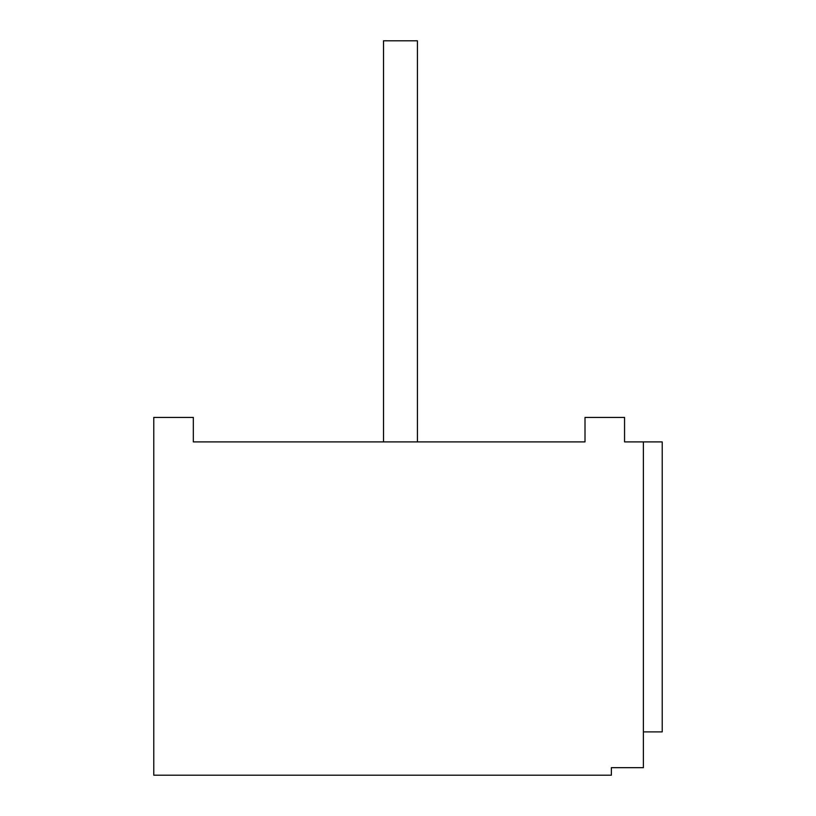 <?xml version="1.0" encoding="UTF-8"?>
<svg xmlns="http://www.w3.org/2000/svg" width="816" height="816" viewBox="0 0 816 816"><rect width="100%" height="100%" fill="white"/><g stroke="black" fill="none" stroke-linecap="round" stroke-linejoin="round"><path stroke-width="1.22" d="M643.385 731.891L662.215 731.891L662.215 441.895L624.556 441.895L624.556 417.415L585.011 417.415L585.011 441.895L193.331 441.895L193.331 417.415L153.785 417.415L153.785 775.2L611.368 775.2L611.368 767.672L643.385 767.672L643.385 441.895M383.52 441.895L383.52 40.8L417.415 40.8L417.415 441.895"/></g></svg>
